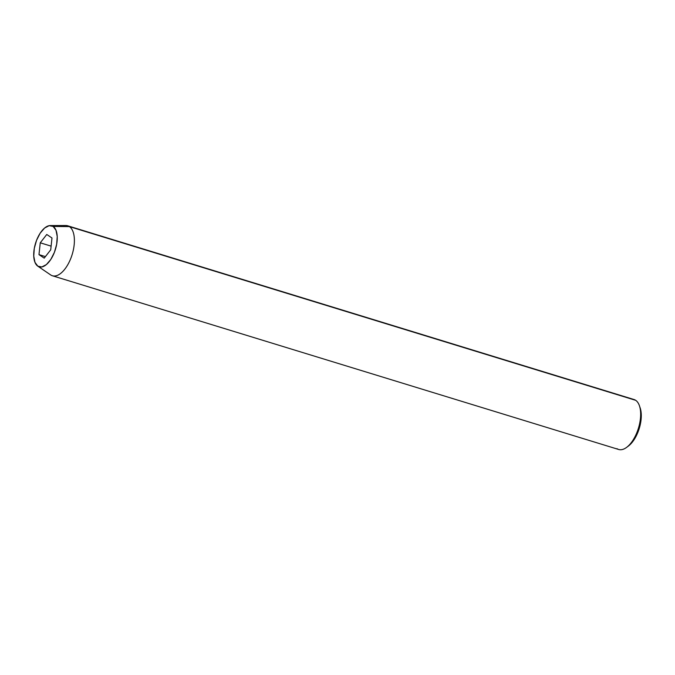 <?xml version="1.0" encoding="UTF-8"?>
<svg xmlns="http://www.w3.org/2000/svg" width="675" height="675" viewBox="0 0 675 675"><rect width="100%" height="100%" fill="white"/><g stroke="black" fill="none" stroke-linecap="round" stroke-linejoin="round"><path stroke-width="1.01" d="M632.163 399.237A26.131 12.665 107.1 0 1 635.664 400.309A26.131 12.665 -72.9 0 0 633.994 399.516L67.719 225.796A26.131 12.665 107.1 0 1 69.39 226.597L635.664 400.309L69.39 226.597L53.156 226.446A21.465 10.403 107.1 0 1 54.422 252.29A21.465 10.403 107.1 0 1 37.825 266.178L50.726 274.961A26.131 12.665 -72.9 0 0 70.934 258.061A26.131 12.665 -72.9 0 0 69.39 226.597A26.131 12.665 107.1 0 1 71.584 256.289A26.131 12.665 107.1 0 1 52.388 275.763L618.663 449.474A26.131 12.665 -72.9 0 0 637.858 430.009A26.131 12.665 -72.9 0 0 635.664 400.309A26.131 12.665 107.1 0 1 639.419 405.759A26.131 12.665 107.1 0 1 626.662 447.348A26.131 12.665 107.1 0 1 617.001 448.681M626.662 447.348L628.459 445.998A23.954 11.61 -72.9 0 0 640.153 407.886A23.954 11.61 -72.9 0 0 639.765 406.882M52.388 275.763A26.131 12.665 107.1 0 1 50.726 274.961A26.131 12.665 107.1 0 1 50.633 274.902A26.131 12.665 -72.9 0 0 50.676 274.936A26.131 12.665 -72.9 0 0 50.726 274.961L37.825 266.178L41.825 266.954L46.389 264.583L50.811 259.436L54.422 252.29L56.675 244.232L57.223 236.495L55.991 230.251L53.156 226.446L49.148 225.669L44.592 228.032L40.163 233.179L36.551 240.325L34.298 248.383L33.75 256.129L34.99 262.373L37.825 266.178A21.465 10.403 107.1 0 1 37.783 266.152A21.465 10.403 107.1 0 1 35.539 243.262A21.465 10.403 107.1 0 1 50.237 225.568A21.465 10.403 107.1 0 1 53.156 226.446L69.39 226.597A26.131 12.665 -72.9 0 0 65.838 225.526L50.237 225.568M50.718 249.817L44.212 258.137L38.981 254.635L40.255 242.806L46.761 234.478L51.992 237.988L50.718 249.817L44.212 258.137L38.981 254.635L45.411 256.61L38.981 254.635L40.255 242.806L51.114 246.139L40.255 242.806L46.761 234.478L51.992 237.988L50.718 249.817M639.866 407.126L641.25 414.096L640.634 422.736L639.596 427.275L636.263 435.923L634.087 439.703L628.408 446.04M639.419 405.759L640.153 407.886M50.676 274.936L37.783 266.152"/></g></svg>
